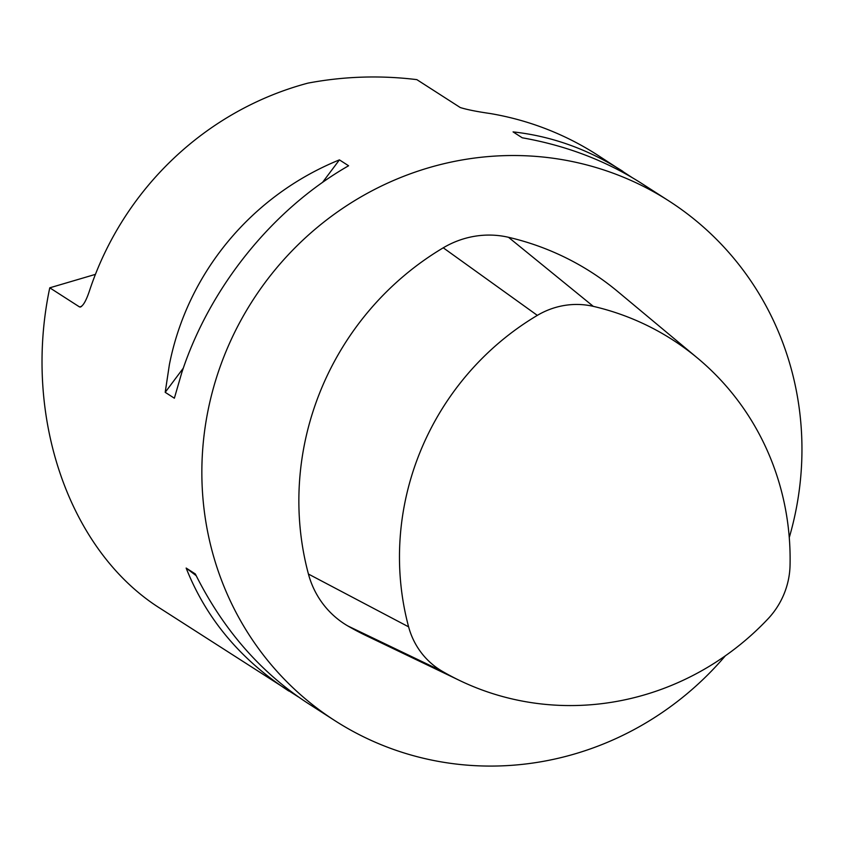 <?xml version="1.0" encoding="UTF-8"?>
<svg xmlns="http://www.w3.org/2000/svg" width="843" height="843" viewBox="0 0 843 843"><rect width="100%" height="100%" fill="white"/><g stroke="black" fill="none" stroke-linecap="round" stroke-linejoin="round"><path stroke-width="1.26" d="M790.049 565.39A78.178 74.995 -57.3 0 1 767.91 618.952A272.784 261.688 -57.3 0 1 459.92 680.628A272.784 261.688 -57.3 0 1 442.449 671.386A78.178 74.995 -57.3 0 1 408.613 626.844A272.784 261.688 -57.3 0 1 537.339 315.377A78.178 74.995 -57.3 0 1 593.303 306.357A272.784 261.688 -57.3 0 1 697.698 358.233A272.784 261.688 -57.3 0 1 790.049 565.39M459.92 680.628L366.168 635.654A285.724 274.101 -57.3 0 1 347.864 625.97A91.128 87.419 -57.3 0 1 308.433 574.051A285.724 274.101 -57.3 0 1 443.26 247.81A91.128 87.419 -57.3 0 1 508.498 237.294A285.724 274.101 -57.3 0 1 617.845 291.636L697.698 358.233M95.428 274.365L49.769 287.811C22.455 416.41 69.21 551.585 160.76 608.741L298.454 696.971M631.976 177.473L597.223 154.87A308.896 296.325 -57.3 0 0 490.226 113.531C476.822 111.603 466.832 109.601 460.257 107.535L416.842 79.632C380.288 75.164 343.986 76.323 307.948 83.12A308.896 296.325 -57.3 0 0 89.632 290.361C85.902 301.615 82.509 307.126 79.463 306.894L49.769 287.811M348.591 165.765L339.423 159.875C251.625 195.576 187.441 272.869 169.38 364.671L165.196 392.322L174.364 398.212L181.782 372.648C209.77 287.221 272.732 209.138 348.591 165.765M725.349 655.812A308.896 296.325 -57.3 0 1 334.903 720.66A308.896 296.325 -57.3 0 1 212.267 392.237A308.896 296.325 -57.3 0 1 668.899 200.94A308.896 296.325 -57.3 0 1 799.796 412.807A308.896 296.325 -57.3 0 1 789.269 537.539M80.391 307.084L79.463 306.894L81.465 306.567M622.777 171.298C588.235 149.264 551.67 136.123 513.071 131.898L522.239 137.788C566.391 145.586 606.191 160.802 641.66 183.437L668.899 200.94M334.903 720.66L307.663 703.146C260.318 672.24 222.879 629.173 195.323 573.946L186.145 568.056C206.113 618.404 240.318 659.395 288.77 691.018M196.166 575.664L186.145 568.056M165.196 392.322L183.3 368.159M322.542 182.394L339.423 159.875M408.613 626.844L308.433 574.051M537.339 315.377L443.26 247.81M442.449 671.386L347.864 625.97M593.303 306.357L508.498 237.294"/></g></svg>
